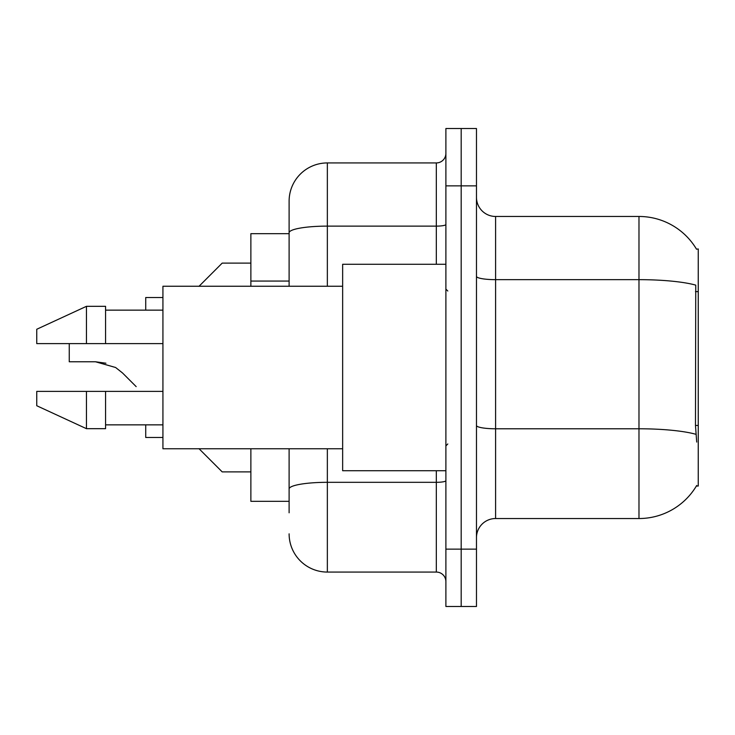 <?xml version="1.0" encoding="UTF-8"?>
<svg xmlns="http://www.w3.org/2000/svg" width="735" height="735" viewBox="0 0 735 735"><rect width="100%" height="100%" fill="white"/><g stroke="black" fill="none" stroke-linecap="round" stroke-linejoin="round"><path stroke-width="1.1" d="M696.514 249.202A66.913 66.913 0 0 0 638.981 216.467A66.913 66.913 0 0 1 696.514 249.202L698.25 248.963L698.25 486.037L696.367 486.037L696.707 485.467A66.913 66.913 0 0 1 638.981 518.533L495.592 518.533A19.119 19.119 0 0 0 476.473 537.653M250.874 501.325L289.112 501.325L250.874 501.325L250.874 448.754M289.112 269.598L289.112 222.2L289.112 233.675L250.874 233.675L250.874 286.246M461.185 549.128L461.185 606.485L476.473 606.485L476.473 549.128L461.185 549.128L461.185 606.485L445.888 606.485L445.888 549.128L461.185 549.128L461.185 185.872L461.185 549.128M445.888 549.128L445.888 128.515L461.185 128.515L461.185 185.872L461.185 128.515L476.473 128.515L476.473 549.128M696.707 442.066L695.475 425.455L695.751 285.125A66.913 11.622 180 0 0 638.981 279.658L638.981 216.467L495.592 216.467A19.119 19.119 0 0 1 476.473 197.347A19.119 19.119 0 0 0 495.592 216.467L495.592 518.533M289.112 512.8L289.112 448.754L289.112 512.8M327.351 448.754L327.351 572.069L436.324 572.069A9.555 9.555 0 0 1 445.888 581.624A9.555 9.555 0 0 0 436.324 572.069L436.324 470.74M289.112 286.246L289.112 201.169A38.238 38.238 0 0 1 327.351 162.931L436.324 162.931A9.555 9.555 0 0 0 445.888 153.376M289.112 201.169L289.112 222.2M327.351 572.069A38.238 38.238 0 0 1 289.112 533.83M199.066 448.754L222.2 471.888L199.066 448.754M162.931 437.472L145.723 437.472L162.931 437.472L145.723 437.472L162.931 437.472L145.723 437.472L162.931 437.472L145.723 437.472L162.931 437.472L145.723 437.472L145.723 424.858M198.983 448.672L222.2 471.888L198.983 448.672M69.255 343.603L69.255 361.767L95.477 361.767L105.932 363.219L95.477 361.767L115.615 367.5L122.515 372.967L136.168 386.619M115.615 367.5L122.515 372.967M199.066 286.246L222.2 263.112L199.066 286.246M162.931 297.528L145.723 297.528L145.723 310.142M198.983 286.328L222.2 263.112L198.983 286.328M95.477 361.767L69.255 361.767L95.477 361.767L105.932 363.219L95.477 361.767L69.255 361.767L95.477 361.767L105.932 363.219L95.477 361.767L69.255 361.767L95.477 361.767L105.932 363.219L95.477 361.767L69.255 361.767L95.477 361.767L105.932 363.219M445.888 264.26L342.648 264.26L342.648 470.74L445.888 470.74M342.648 286.246L162.931 286.246L162.931 448.754L342.648 448.754M86.454 343.603L36.75 343.603L36.75 329.262L86.454 306.32L86.454 343.603L162.931 343.603M86.454 306.32L105.574 306.32L105.574 343.603M162.931 391.397L105.574 391.397L105.574 428.68L86.454 428.68L86.454 391.397L36.75 391.397L36.75 405.738L86.454 428.68M36.75 391.397L49.401 391.397M105.574 391.397L86.454 391.397M250.874 471.888L222.2 471.888L212.645 462.324M212.645 272.676L222.2 263.112L250.874 263.112M698.25 425.455L695.475 425.455M698.25 291.62L695.475 291.62M289.112 281.064L250.874 281.064M638.981 518.533L638.981 279.658L495.592 279.658A19.119 3.317 0 0 1 476.473 276.342M695.962 434.312A66.913 11.622 180 0 0 638.981 428.781L495.592 428.781A19.119 3.317 -0 0 1 476.473 425.464M476.473 185.872L445.888 185.872M445.888 480.653A9.555 1.663 0 0 1 436.324 482.316L327.351 482.316A38.238 6.643 180 0 0 289.112 488.95M327.351 162.931L327.351 226.123L436.324 226.123L436.324 162.931M289.112 232.765A38.238 6.643 180 0 1 327.351 226.123L327.351 286.246M436.324 264.26L436.324 226.123A9.555 1.663 0 0 0 445.888 224.469M447.799 291.023L445.888 289.112M105.574 310.142L162.931 310.142M105.574 424.858L162.931 424.858M447.799 443.977L445.888 445.888"/></g></svg>
